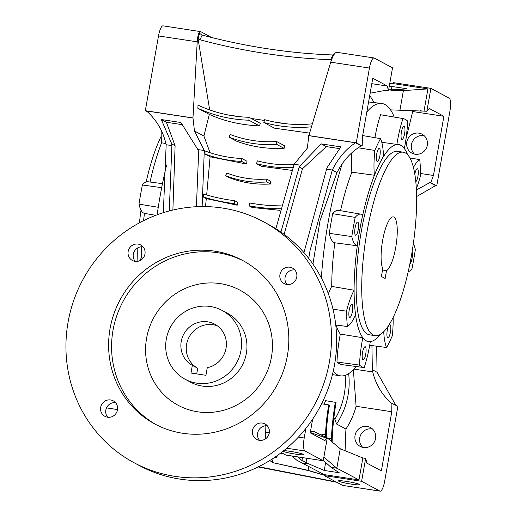 <?xml version="1.0" encoding="UTF-8"?>
<svg xmlns="http://www.w3.org/2000/svg" width="517" height="517" viewBox="0 0 517 517"><rect width="100%" height="100%" fill="white"/><g stroke="black" fill="none" stroke-linecap="round" stroke-linejoin="round"><path stroke-width="0.78" d="M390.451 332.043A6.643 1.706 98.7 0 0 389.863 324.624A6.643 1.706 98.7 0 0 387.272 330.337A6.643 1.706 98.7 0 0 387.86 337.756A6.643 1.706 98.7 0 0 390.451 332.043M352.4 311.68A6.643 1.706 98.7 0 0 351.806 304.261A6.643 1.706 98.7 0 0 349.214 309.98A6.643 1.706 98.7 0 0 349.809 317.399A6.643 1.706 98.7 0 0 352.4 311.68M358.262 229.529A6.643 1.706 98.7 0 0 357.667 222.11A6.643 1.706 98.7 0 0 355.076 227.829A6.643 1.706 98.7 0 0 355.67 235.248A6.643 1.706 98.7 0 0 358.262 229.529M379.879 155.817A6.643 1.706 98.7 0 0 379.291 148.398A6.643 1.706 98.7 0 0 376.699 154.111A6.643 1.706 98.7 0 0 377.287 161.53A6.643 1.706 98.7 0 0 379.879 155.817M365.732 354.145A6.643 1.706 98.7 0 0 365.144 346.726A6.643 1.706 98.7 0 0 362.553 352.439A6.643 1.706 98.7 0 0 363.141 359.858A6.643 1.706 98.7 0 0 365.732 354.145M409.871 263.941A6.643 1.706 98.7 0 0 412.075 258.326A6.643 1.706 98.7 0 0 412.114 251.656M415.758 181.777A6.643 1.706 98.7 0 0 417.936 176.174A6.643 1.706 98.7 0 0 417.342 168.755A6.643 1.706 98.7 0 0 414.783 174.294M404.598 133.716A6.643 1.706 98.7 0 0 404.01 126.297A6.643 1.706 98.7 0 0 401.418 132.009A6.643 1.706 98.7 0 0 402.006 139.428A6.643 1.706 98.7 0 0 404.598 133.716M396.875 144.43A48.844 12.563 -81.3 0 1 397.476 140.805A48.844 12.563 -81.3 0 1 402.969 118.567A126.025 32.403 -81.3 0 1 407.648 121.068A48.844 12.563 -81.3 0 1 405.031 144.85A48.844 12.563 -81.3 0 1 404.359 148.437A99.749 25.65 98.7 0 0 398.478 144.45A99.749 25.65 98.7 0 0 396.875 144.43L381.766 142.253M374.922 137.677A49.257 12.667 -81.3 0 1 374.98 137.341A49.257 12.667 -81.3 0 1 380.577 114.742L402.969 118.567M413.341 243.61A48.844 12.563 -81.3 0 1 415.358 249.595A126.025 32.403 -81.3 0 1 413.762 259.23A126.025 32.403 -81.3 0 1 411.978 268.762A48.844 12.563 -81.3 0 1 408.197 271.813M386.516 270.649L385.133 278.476L381.391 276.472L382.767 268.646A27.356 7.031 -81.3 0 1 382.625 240.424A27.356 7.031 -81.3 0 1 393.295 216.888A27.356 7.031 -81.3 0 1 395.725 247.436A27.356 7.031 -81.3 0 1 386.516 270.649L382.522 270.042M414.46 154.098A10.747 10.34 118.1 0 1 411.435 144.631A10.747 10.34 118.1 0 1 424.257 135.784M406.756 142.13A10.747 10.34 118.1 0 1 422.092 134.213A10.747 10.34 118.1 0 1 427.288 145.251A10.747 10.34 118.1 0 1 411.952 153.168A10.747 10.34 118.1 0 1 406.756 142.13M362.747 447.367A10.747 10.34 118.1 0 1 359.722 437.893A10.747 10.34 118.1 0 1 372.55 429.052M355.043 435.392A10.747 10.34 118.1 0 1 370.379 427.481A10.747 10.34 118.1 0 1 375.575 438.519A10.747 10.34 118.1 0 1 360.239 446.429A10.747 10.34 118.1 0 1 355.043 435.392M420.03 110.741A10.747 0.944 -170 0 0 425.329 111.013M282.922 451.315A10.747 0.944 -170 0 0 295.453 454.113A10.747 0.944 -170 0 0 303.46 454.605A10.747 0.944 -170 0 0 290.308 451.36A10.747 0.944 -170 0 0 283.749 450.656M351.605 484.164A10.747 0.944 -170 0 0 359.619 484.649A10.747 0.944 -170 0 0 346.461 481.405A10.747 0.944 -170 0 0 338.454 480.92A10.747 0.944 -170 0 0 351.605 484.164M356.239 366.527A137.748 35.421 -81.3 0 1 340.438 375.84A137.748 35.421 -81.3 0 1 333.232 371.322M321.38 278.01A137.748 35.421 -81.3 0 1 328.185 222.013A137.748 35.421 -81.3 0 1 342.202 163.824M308.746 258.403L310.058 250.545L332.295 170.035L336.987 172.542L319.997 220.765L312.934 264.09M411.403 255.825A92.808 23.866 -81.3 0 1 375.2 335.682A92.808 23.866 -81.3 0 1 366.947 232.036A92.808 23.866 -81.3 0 1 403.15 152.179A92.808 23.866 -81.3 0 1 411.403 255.825M375.2 335.682L369.603 334.829A92.808 23.866 -81.3 0 1 361.344 231.183A92.808 23.866 -81.3 0 1 397.547 151.326L403.15 152.179M157.142 214.807A138.259 35.55 -81.3 0 1 160.07 196.363A138.259 35.55 -81.3 0 1 166.623 164.962M137.897 261.285A92.808 23.866 -81.3 0 1 137.826 247.837M139.454 222.814A92.808 23.866 -81.3 0 1 141.018 210.135M333.872 417.846L334.835 419.274A71.314 68.632 -61.9 0 0 344.296 394.025A71.314 68.632 -61.9 0 0 345.149 375.381M334.835 419.274L336.567 424.024A73.272 70.512 -61.9 0 0 348.031 395.311A73.272 70.512 -61.9 0 0 348.665 373.668M202.134 206.574L204.286 150.537L204.99 150.912A429.847 413.684 118.1 0 1 205.029 154.053A129.534 124.662 -61.9 0 0 241.626 161.394L241.833 158.493A126.607 121.844 118.1 0 1 204.99 150.912M203.246 196.971A191.135 183.942 -61.9 0 0 234.188 203.582L234.615 200.693A188.201 181.124 118.1 0 1 203.504 193.985A429.847 413.684 118.1 0 1 203.246 196.971L206.302 198.612L205.495 206.593M205.029 154.053L210.109 156.774L206.671 194.941M273.066 458.417L272.427 462.573L308.113 470.321L324.301 475.155M324.295 475.246L308.326 470.58L272.427 462.573M280.938 232.055L299.181 167.03L300.597 165.207L294.173 164.225L307.311 148.172L308.843 135.68L355.554 142.795C346.125 148.857 338.37 157.937 332.295 170.035L326.57 169.162L303.951 252.613M380.286 334.499A99.645 25.624 -81.3 0 1 368.576 341.588A99.645 25.624 -81.3 0 1 359.709 230.311A99.645 25.624 -81.3 0 1 398.581 144.566A99.645 25.624 -81.3 0 1 407.648 154.822M357.279 245.788L334.848 242.79A49.257 12.667 -81.3 0 1 329.258 233.348A126.432 32.513 -81.3 0 1 332.722 213.683A49.257 12.667 -81.3 0 1 338.454 210.335L360.788 214.148A48.844 12.563 -81.3 0 1 362.682 215.117A99.749 25.65 98.7 0 0 357.279 245.788A48.844 12.563 -81.3 0 1 351.793 236.56A126.025 32.403 -81.3 0 1 355.173 217.392A48.844 12.563 -81.3 0 1 360.788 214.148M328.366 293.779A49.257 12.667 -81.3 0 1 331.74 286.405A99.645 25.624 -81.3 0 1 334.848 242.79M331.74 286.405L354.106 290.231A99.749 25.65 98.7 0 0 355.573 314.75A48.844 12.563 -81.3 0 1 347.385 326.511A126.025 32.403 -81.3 0 1 346.468 311.189A48.844 12.563 -81.3 0 1 354.106 290.231M364.181 367.587A126.025 32.403 -81.3 0 1 359.502 365.086A48.844 12.563 -81.3 0 1 362.792 337.724A99.749 25.65 98.7 0 0 368.44 341.672A99.749 25.65 98.7 0 0 370.275 341.724A48.844 12.563 -81.3 0 1 364.181 367.587L341.776 364.595A126.432 32.513 -81.3 0 1 336.974 362.023A49.257 12.667 -81.3 0 1 340.322 334.092A99.645 25.624 -81.3 0 1 336.095 325.019M340.322 334.092L362.792 337.724M265.854 425.749L265.602 438.797M312.649 419.171L310.239 432.832L324.85 440.652A58.615 15.071 -81.3 0 1 327.274 437.873L323.235 460.763L304.985 450.998A11.723 3.012 -81.3 0 1 304.203 437.996L305.896 428.406M324.159 404.197L325.587 400.656L336.082 402.446A78.151 20.098 -81.3 0 0 332.269 437.524A58.615 15.071 -81.3 0 0 332.134 441.596M374.379 175.237A48.844 12.563 -81.3 0 1 374.819 150.428A126.025 32.403 -81.3 0 1 380.512 138.64A48.844 12.563 -81.3 0 1 383.498 156.386A99.749 25.65 98.7 0 0 374.379 175.237L351.877 172.2A49.257 12.667 -81.3 0 1 351.818 152.793M340.535 210.69A99.645 25.624 -81.3 0 1 351.877 172.2M366.818 111.956A137.748 35.421 -81.3 0 1 381.914 103.49A137.748 35.421 -81.3 0 1 394.219 117.075M139.9 260.633A48.844 12.563 -81.3 0 1 141.309 257.821A99.749 25.65 -81.3 0 1 141.529 246.764M143.571 220.681A99.749 25.65 -81.3 0 1 144.482 213.379A48.844 12.563 -81.3 0 1 138.995 204.15A126.025 32.403 -81.3 0 1 142.375 184.983A48.844 12.563 -81.3 0 1 147.881 181.725L162.467 183.677M150.04 182.016A99.749 25.65 -81.3 0 1 161.588 142.828A48.844 12.563 -81.3 0 1 161.233 130.187M387.382 86.055L372.763 78.235L362.333 137.399A78.151 20.098 -81.3 0 1 362.191 145.988L356.252 142.815L369.435 68.063A11.723 3.012 -81.3 0 1 374.011 57.975A11.723 3.012 -81.3 0 1 374.269 58.066L392.519 67.83L388.487 90.714A58.615 15.071 -81.3 0 1 387.382 86.055L371.801 83.683M196.415 206.735L198.644 151.72L197.862 149.562L204.286 150.537L194.463 130.988L192.97 117.947L197.216 41.832C197.785 34.865 198.942 31.466 200.674 31.627L211.679 37.515M411.009 110.625L412.721 111.543L406 138.756M405.309 110.438L403.79 110.354M388.668 89.693L391.905 90.346L403.402 90.611L427.927 88.892L393.275 83.618L393.56 82.675L430.894 88.362L449.144 98.127A11.723 3.012 -81.3 0 1 449.926 111.129L436.742 185.881L435.404 185.681M436.742 185.881L430.81 182.708A78.151 20.098 -81.3 0 1 433.459 175.463L443.896 116.293L412.721 111.543M443.896 116.293L429.278 108.473A58.615 15.071 -81.3 0 1 426.861 111.245L390.522 109.869M269.286 460.809L272.582 461.558M258.603 466.702L335.966 481.863M336.683 482.251L258.099 466.948M342.525 485.373L380.124 491.15A11.723 3.012 -81.3 0 1 379.859 491.06L361.609 481.295L324.275 475.608L342.525 485.373L379.859 491.06M327.255 437.893L340.251 448.743L362.844 457.984L358.979 479.912L336.819 468.215L323.881 457.099M340.251 448.743L336.819 468.215L331.035 467.336L339.236 472.745L324.256 470.464L309.037 463.982L301.889 462.896L324.346 474.703M323.319 460.311L331.035 467.336M376.654 346.203L377.035 372.266L395.789 405.192M197.862 149.562L180.931 122.516L161.317 119.53L171.773 143.965L171.896 145.607L166.164 144.734L163.327 212.694M171.896 145.607L169.272 210.975M193.209 118.07L146.492 110.961C156.657 119.976 163.217 131.234 166.164 144.734M143.119 258.086L141.309 257.821M144.482 213.379L155.804 215.311M161.588 142.828L165.918 143.493M281.274 452.601L285.901 455.076L323.235 460.763M327.274 437.873L324.469 437.447L310.29 432.522M310.407 431.857L314.375 431.727L327.229 437.867M280.737 453.002L282.967 453.506M277.228 455.58L276.841 457.551L274.954 457.157M275.251 456.957L276.841 457.551M277.067 455.69L276.763 457.267M283.794 453.952L280.479 453.202M381.914 103.49L368.576 101.978M374.386 102.864L369.726 95.471M370.12 93.215L385.688 90.288L388.487 90.714M336.987 172.542L338.06 170.565C343.954 159.753 351.689 151.513 361.26 145.846L362.191 145.988M294.173 164.225L275.852 228.701M371.936 345.582L372.35 369.758L372.757 371.962L353.996 369.106M336.942 52.379C335.029 52.191 332.961 55.455 330.725 62.163L308.843 135.68M372.35 369.758L377.035 372.266M389.094 89.796L397.618 89.732L403.402 90.611L399.964 110.082M393.295 83.573L389.708 83.786M199.594 33.321L198.037 38.562A19.536 14.508 -154.2 0 0 199.943 39.783L202.218 35.072A19.536 14.508 25.8 0 1 199.594 33.321M147.416 111.808L145.329 110.69L158.506 35.938A11.723 3.012 -81.3 0 1 163.081 25.85L200.674 31.627M194.463 130.988L203.892 136.029L210.089 152.715M197.849 108.26A139.7 134.446 -61.9 0 0 248.89 120.203L249.058 117.294A136.766 131.628 118.1 0 1 198.024 105.106L197.849 108.26L209.346 114.406L203.892 136.029M209.676 109.927L198.037 38.562M358.979 479.912L324.333 474.632L324.275 475.608M336.567 424.024L345.925 429.032A73.272 70.512 118.1 0 0 356.09 406.284L353.369 369.758M345.085 450.766L345.925 429.032M372.757 371.962C375.704 384.144 381.785 394.484 391.007 402.989L397.877 406.31L384.693 481.062A11.723 3.012 -81.3 0 1 380.124 491.15M291.956 456L296.622 460.085L301.889 462.896M361.609 481.295L365.648 458.411A58.615 15.071 -81.3 0 1 366.753 463.07L381.365 470.89L391.802 411.726L356.09 406.284M391.802 411.726A78.151 20.098 -81.3 0 1 391.938 403.131M430.81 182.708L429.873 182.566L435.579 185.616L416.566 196.589M356.252 142.815L308.61 135.557M300.597 165.207L321.244 143.888L340.858 146.873L327.099 167.624L326.57 169.162M355.554 142.795L361.26 145.846M362.844 457.984L365.648 458.411M309.037 463.982L301.922 460.518L297.766 456.886M397.618 89.732L406.937 88.769L391.964 86.488L389.236 86.462M427.927 88.892L424.056 110.819M426.861 111.245L430.894 88.362M433.459 175.463L420.638 173.505M429.873 182.566L416.359 190.03M192.97 117.947L145.329 110.69M225.683 175.715L229.477 177.745C242.408 182.779 256.096 184.86 270.546 184L270.598 181.183L266.643 179.069A97.694 94.016 118.1 0 1 226.776 172.995L225.683 175.715A100.621 96.841 -61.9 0 0 266.746 181.971L266.643 179.069M229.076 137.179L236.431 141.115C251.172 146.699 267.063 149.122 284.117 148.379L284.434 145.691L276.679 141.542A117.23 112.822 118.1 0 1 230.155 134.459L229.076 137.179A120.164 115.64 -61.9 0 0 276.763 144.443L276.679 141.542M286.399 123.802L273.764 121.876M264.426 120.455L251.197 118.445M239.675 116.687L227.034 114.761M209.346 114.406C224.197 121.217 240.922 125.043 259.521 125.896L260.29 123.305L249.058 117.294M210.109 156.774L246.551 164.038L247.023 161.265L241.833 158.493M206.302 198.612L237.232 205.21L237.684 202.341L234.615 200.693M281.261 205.863A188.201 181.124 118.1 0 1 249.705 202.994L249.116 205.856L252.167 207.485L280.104 210.354M294.018 164.652A126.607 121.844 118.1 0 1 257.35 160.858L256.555 163.669L261.486 166.306L292.008 170.377M312.139 123.847A136.766 131.628 118.1 0 1 264.659 119.673L263.819 122.477L274.456 128.171L309.347 133.102M146.162 181.932A92.808 23.866 -81.3 0 1 161.22 136.204M259.521 125.896L248.89 120.203M284.117 148.379L276.763 144.443M270.546 184L266.746 181.971M256.555 163.669A129.534 124.662 -61.9 0 0 292.971 167.605M246.551 164.038L241.626 161.394M263.819 122.477A139.7 134.446 -61.9 0 0 311.234 126.846M237.232 205.21L234.188 203.582M249.116 205.856A191.135 183.942 -61.9 0 0 280.505 208.771M325.452 436.665A71.314 18.341 -81.3 0 1 325.51 434.791A61.549 15.827 -81.3 0 1 328.734 404.889L329.445 405.238A58.615 15.071 -81.3 0 0 326.376 433.711A68.386 17.584 -81.3 0 0 326.272 437.208M321.613 403.803L328.734 404.889M331.319 440.943A61.549 15.827 -81.3 0 1 331.41 438.539A81.085 20.848 -81.3 0 1 335.365 402.148M158.26 207.272L138.995 204.15M161.672 187.671L142.375 184.983M284.104 234.33L302.471 168.788L299.181 167.03M302.471 168.788L326.317 146.602L321.244 143.888M326.317 146.602L339.346 148.586M182.876 124.759L166.39 122.245L161.317 119.53M166.39 122.245L175.101 145.749L171.773 143.965M175.101 145.749L172.878 210.07M325.678 462.347L324.256 470.464M306.833 458.269L306.012 462.631M302.484 457.603L301.922 460.518M391.35 89.913L391.964 86.488M369.868 341.659L370.275 341.724M336.974 362.023L359.502 365.086M393.14 317.548A48.844 12.563 -81.3 0 1 392.338 335.727A126.025 32.403 -81.3 0 1 386.638 347.514A48.844 12.563 -81.3 0 1 383.73 331.765M369.687 345.285L386.638 347.514M413.413 167.553A48.844 12.563 -81.3 0 1 419.765 159.643A126.025 32.403 -81.3 0 1 420.683 174.966A48.844 12.563 -81.3 0 1 416.295 188.815M409.839 157.931L419.765 159.643M362.656 135.551L380.512 138.64M358.171 147.784L374.819 150.428M332.722 213.683L355.173 217.392M329.258 233.348L351.793 236.56M332.993 309.172L346.468 311.189M335.759 324.973L347.385 326.511M331.701 59.306A19.536 14.508 25.8 0 1 330.602 59.681A488.462 362.656 25.8 0 1 199.943 39.783M202.218 35.072A488.462 362.656 -154.2 0 0 332.883 54.97L330.602 59.681M332.883 54.97A19.536 14.508 -154.2 0 0 333.969 54.595M269.267 432.981A8.795 8.459 -61.9 0 0 265.014 423.953A8.795 8.459 -61.9 0 0 252.47 430.422A8.795 8.459 -61.9 0 0 256.723 439.456A8.795 8.459 -61.9 0 0 269.267 432.981M267.334 425.801A8.795 8.459 -61.9 0 0 257.615 433.175A8.795 8.459 -61.9 0 0 259.547 440.355M296.752 277.118A8.795 8.459 -61.9 0 0 292.499 268.084A8.795 8.459 -61.9 0 0 279.949 274.559A8.795 8.459 -61.9 0 0 284.201 283.587A8.795 8.459 -61.9 0 0 296.752 277.118M294.819 269.939A8.795 8.459 -61.9 0 0 285.1 277.312A8.795 8.459 -61.9 0 0 287.032 284.492M144.96 253.996A8.795 8.459 -61.9 0 0 140.714 244.968A8.795 8.459 -61.9 0 0 128.164 251.443A8.795 8.459 -61.9 0 0 132.417 260.471A8.795 8.459 -61.9 0 0 144.96 253.996M143.028 246.822A8.795 8.459 -61.9 0 0 133.308 254.196A8.795 8.459 -61.9 0 0 135.247 261.376M117.482 409.865A8.795 8.459 -61.9 0 0 113.229 400.83A8.795 8.459 -61.9 0 0 100.679 407.306A8.795 8.459 -61.9 0 0 104.932 416.34A8.795 8.459 -61.9 0 0 117.482 409.865M115.55 402.685A8.795 8.459 -61.9 0 0 105.83 410.059A8.795 8.459 -61.9 0 0 107.762 417.238M134.194 462.799L139.338 465.558A136.766 131.628 -61.9 0 0 334.525 364.866A136.766 131.628 -61.9 0 0 268.388 224.372L263.243 221.619A136.766 131.628 -61.9 0 0 68.05 322.311A136.766 131.628 -61.9 0 0 134.194 462.799A136.766 131.628 -61.9 0 0 329.381 362.113A136.766 131.628 -61.9 0 0 263.243 221.619M287.381 355.715A92.808 89.318 -61.9 0 0 242.499 260.381A92.808 89.318 -61.9 0 0 110.05 328.709A92.808 89.318 -61.9 0 0 154.932 424.043A92.808 89.318 -61.9 0 0 287.381 355.715M243.972 261.188A92.808 89.318 -61.9 0 0 113.01 330.285A92.808 89.318 -61.9 0 0 156.418 424.819M271.425 357.228A65.329 62.874 -61.9 0 0 220.313 283.626A65.329 62.874 -61.9 0 0 146.595 338.215A65.329 62.874 -61.9 0 0 197.707 411.81A65.329 62.874 -61.9 0 0 271.425 357.228M185.196 379.297L190.573 382.173A39.079 37.605 -61.9 0 0 246.344 353.408A39.079 37.605 -61.9 0 0 227.448 313.263L222.064 310.387A39.079 37.605 -61.9 0 0 166.3 339.152A39.079 37.605 -61.9 0 0 185.196 379.297A39.079 37.605 -61.9 0 0 240.961 350.526A39.079 37.605 -61.9 0 0 222.064 310.387M192.337 365.39L190.993 373.028L205.928 375.303L207.272 367.665A23.446 22.567 -61.9 0 0 226.032 348.251A23.446 22.567 -61.9 0 0 214.691 324.165A23.446 22.567 -61.9 0 0 181.228 341.427A23.446 22.567 -61.9 0 0 192.337 365.39L197.72 368.266L196.725 373.901M217.282 325.794A23.446 22.567 -61.9 0 0 186.611 344.309A23.446 22.567 -61.9 0 0 197.72 368.266M106.502 407.887L117.527 409.567M265.499 432.102L269.318 432.684M298.387 437.111L304.203 437.996M311.305 432.832L310.265 432.677M286.715 448.213L304.985 450.998M308.759 466.618L308.113 470.321M371.245 92.905L370.204 92.743M330.725 62.163L369.435 68.063M158.506 35.938L197.216 41.832M323.047 474.787L322.188 474.328M321.135 434.125L325.51 434.791M327.287 437.912L331.41 438.539M340.438 375.84L332.444 374.625M368.576 341.588L367.425 341.414M398.581 144.566L397.431 144.392M314.375 431.727L310.536 431.146M336.67 52.288L374.011 57.975"/></g></svg>
